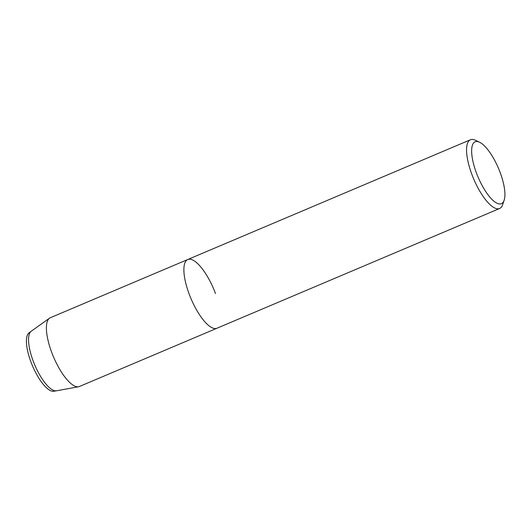 <?xml version="1.0" encoding="UTF-8"?>
<svg xmlns="http://www.w3.org/2000/svg" width="531" height="531" viewBox="0 0 531 531"><rect width="100%" height="100%" fill="white"/><g stroke="black" fill="none" stroke-linecap="round" stroke-linejoin="round"><path stroke-width="0.8" d="M54.574 391.022A31.807 10.514 -113 0 1 32.491 365.839A31.807 10.514 -113 0 1 29.763 332.452M500.122 172.442A33.599 11.105 -113 0 1 504.151 200.214A33.599 11.105 -113 0 1 478.066 177.088A33.599 11.105 -113 0 1 479.593 142.248A33.599 11.105 -113 0 1 500.122 172.442M504.151 200.214L502.665 204.641A37.336 12.339 -113 0 1 499.611 208.504A37.336 12.339 -113 0 1 473.685 178.94A37.336 12.339 -113 0 1 470.486 139.746A37.336 12.339 -113 0 1 475.378 140.237L479.599 142.255M470.486 139.746L187.801 259.493A37.336 12.339 -113 0 0 191.007 298.688A37.336 12.339 -113 0 0 216.927 328.251A37.336 12.339 -113 0 1 191.007 298.688A37.336 12.339 -113 0 1 187.801 259.493A37.336 12.339 -113 0 1 215.506 293.53M499.611 208.504L79.438 386.488A37.336 12.339 -113 0 1 78.568 386.754L56.492 390.796A32.437 10.72 -113 0 1 56.439 390.803A32.437 10.72 -113 0 1 34.727 364.89A32.437 10.72 -113 0 1 31.21 331.258A32.437 10.72 -113 0 1 31.256 331.225L49.522 318.182A37.336 12.339 -113 0 1 50.312 317.737L187.801 259.493M56.432 390.803L53.77 391.254A31.807 10.514 -113 0 1 32.491 365.839A31.807 10.514 -113 0 1 29.039 332.864L31.21 331.258M78.568 386.754A37.336 12.339 -113 0 1 53.518 356.932A37.336 12.339 -113 0 1 49.522 318.182"/></g></svg>

